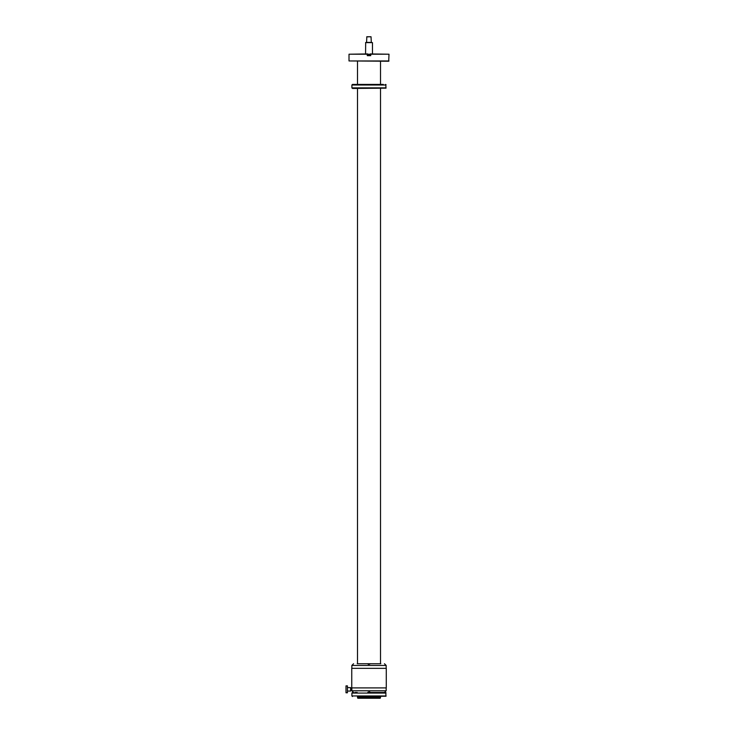 <?xml version="1.0" encoding="UTF-8"?>
<svg xmlns="http://www.w3.org/2000/svg" width="735" height="735" viewBox="0 0 735 735"><rect width="100%" height="100%" fill="white"/><g stroke="black" fill="none" stroke-linecap="round" stroke-linejoin="round"><path stroke-width="1.1" d="M380.225 697.671L380.225 698.25L357.789 698.25L357.789 697.671M388.999 60.95L349.015 60.95L388.714 61.235L388.999 54.215L370.734 54.215L370.734 55.658L367.289 55.658L367.289 54.215L349.015 54.215L349.015 60.95M388.999 54.215L370.164 53.931L370.164 54.868L367.858 54.868L367.858 53.931L349.015 54.215M370.164 54.271L367.858 54.271M357.504 697.506L357.504 696.523L380.519 696.523L380.519 697.506L357.679 697.671L380.519 697.506M380.519 663.733L380.519 88.448M357.504 663.733L357.504 88.448L352.469 88.448L386.05 88.145M380.519 84.415L380.519 61.235M385.847 85.756L385.994 87.869L351.9 87.869L351.9 84.994L352.469 84.415L357.504 84.415L357.504 61.235M352.469 84.415L383.284 84.415M385.847 87.116L385.994 87.869M357.219 663.733L380.803 663.733M386.178 666.278L386.178 667.518L386.178 665.46L384.46 663.733M386.178 668.336L386.178 667.518M370.174 663.907L370.174 663.907C368.942 664.504 368.116 664.449 367.693 663.733M350.604 688.475L351.835 688.475L351.835 690.771L353.563 692.499M370.174 692.499L385.553 692.499L384.46 692.499L386.178 690.771L351.835 690.771M367.849 692.324C369.08 691.727 369.907 691.782 370.33 692.499L370.33 692.499M346.001 685.884L346.001 692.783L347.435 692.783L347.435 685.884L346.001 685.884M347.435 687.611L350.604 687.611L350.604 691.056L347.435 691.056M350.604 690.193L351.835 690.193M369.007 668.336L351.753 668.336L351.753 687.896L386.27 687.896L386.27 668.336L369.007 668.336M357.219 692.499L354.886 692.499M357.504 696.523L386.05 696.229M385.994 693.068L351.9 693.068L351.9 695.953L385.994 695.953L385.847 693.831M385.847 695.191L385.994 695.953M366.71 42.391L371.313 42.391L371.028 36.75L366.82 36.75L366.59 42.501M366.71 36.869L371.028 36.75M365.561 53.931L365.672 42.501L372.461 42.621L372.461 53.931M351.9 84.994L385.994 84.994M351.835 668.336L351.835 665.46L386.178 665.46M365.561 42.621L372.461 42.621M351.9 87.869L352.469 88.448M386.05 84.718L385.553 84.415M351.835 665.46L353.563 663.733M386.178 687.896L386.178 690.771M351.835 687.896L351.835 688.475M351.9 693.068L352.469 692.499M351.9 695.953L352.469 696.523M386.05 692.793L385.553 692.499"/></g></svg>
